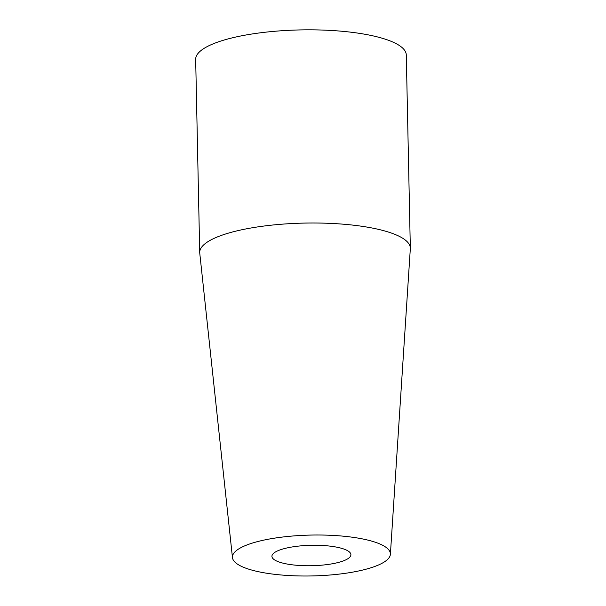 <?xml version="1.0" encoding="UTF-8"?>
<svg xmlns="http://www.w3.org/2000/svg" width="606" height="606" viewBox="0 0 606 606"><rect width="100%" height="100%" fill="white"/><g stroke="black" fill="none" stroke-linecap="round" stroke-linejoin="round"><path stroke-width="0.91" d="M232.462 557.618L199.753 253.156A105.33 27.255 -1.2 0 1 199.715 252.543A105.33 27.255 -1.2 0 1 214.032 238.393A105.33 27.255 -1.2 0 1 332.209 223.47A105.33 27.255 -1.2 0 1 410.33 248.134A105.33 27.255 -1.2 0 1 410.323 248.74L390.385 554.308A79 20.445 -1.2 0 1 379.659 564.466A79 20.445 -1.2 0 1 291.88 575.7A79 20.445 -1.2 0 1 232.462 557.618A79 20.445 -1.2 0 1 243.173 546.544A79 20.445 -1.2 0 1 332.656 535.401A79 20.445 -1.2 0 1 390.385 554.308M199.715 252.543L195.67 59.373A105.33 27.255 -1.2 0 1 209.987 45.223A105.33 27.255 -1.2 0 1 328.157 30.3A105.33 27.255 -1.2 0 1 406.285 54.964L410.33 248.134M345.541 559.989A39.496 10.219 -1.2 0 1 301.22 565.58A39.496 10.219 -1.2 0 1 271.927 556.331A39.496 10.219 -1.2 0 1 277.29 551.028A39.496 10.219 -1.2 0 1 321.612 545.43A39.496 10.219 -1.2 0 1 350.904 554.679A39.496 10.219 -1.2 0 1 345.541 559.989"/></g></svg>
